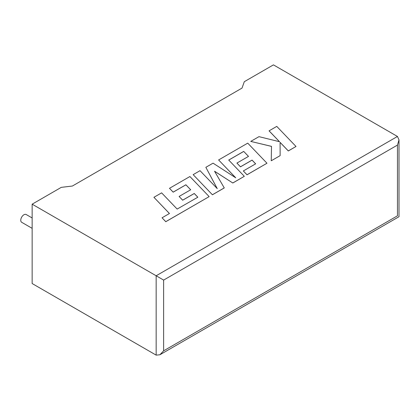 <?xml version="1.0" encoding="UTF-8"?>
<svg xmlns="http://www.w3.org/2000/svg" width="420" height="420" viewBox="0 0 420 420"><rect width="100%" height="100%" fill="white"/><g stroke="black" fill="none" stroke-linecap="round" stroke-linejoin="round"><path stroke-width="0.63" d="M32.151 217.97L26.177 214.52A4.489 2.594 120 0 0 23.935 214.746A4.489 2.594 120 0 0 21 218.699A4.489 2.594 120 0 0 21.688 222.301L32.151 228.338M32.151 204.178L156.161 275.772L397.451 136.463L273.446 64.869L244.309 81.69L242.015 88.1L72.392 186.029L61.283 187.357L32.151 204.178L32.151 283.537L156.161 355.131L156.161 275.772L163.632 280.088L163.632 350.821L159.894 354.764L156.161 355.131M397.451 136.463L399 139.881L397.451 145.089L163.632 280.088M163.632 350.821L397.451 215.822C399.467 216.988 399.467 216.988 397.451 215.822L397.451 145.089M269.068 130.825L279.536 141.724L258.972 136.652L250.745 141.398L271.504 146.359L271.241 160.776L280.135 155.642L280.093 142.354L288.314 150.916L296.011 146.475L276.754 126.389L269.068 130.867L279.479 141.708M296.011 146.475L288.314 150.959L280.093 142.401M250.745 141.398L271.504 146.402M271.241 160.776L280.135 155.642M243.705 151.4L248.509 156.387L236.912 163.081L240.482 166.792L252.079 160.094L255.644 163.837L243.332 170.951L247.013 174.762L266.978 163.233L247.732 143.141L218.615 159.952L235.767 177.833L213.055 163.159L205.847 167.323L217.266 188.648L200.03 170.683L193.163 174.647L212.42 194.78L224.27 187.934L214.541 171.218L232.806 183.005L244.319 176.321L228.722 160.052L243.705 151.4L248.483 156.403M212.42 194.738L224.27 187.892M214.578 171.286L232.806 183.005M232.806 182.963L244.319 176.321M228.753 160.078L243.705 151.447M236.912 163.081L240.482 166.834L252.079 160.136L255.617 163.853M243.332 170.951L247.013 174.804L266.978 163.233M218.615 159.952L235.657 177.76M205.847 167.323L217.214 188.596M193.163 174.647L212.42 194.78M153.914 197.305L169.454 213.512L162.057 217.786L165.774 221.666L209.16 196.618L189.908 176.526L169.491 188.312L173.171 192.124L185.897 184.779L190.696 189.767L179.099 196.46L182.663 200.167L194.266 193.473L197.831 197.216L177.151 209.071L161.616 192.859L153.914 197.305L169.428 213.528M162.057 217.786L165.774 221.708L209.16 196.618M169.491 188.312L173.171 192.166L185.897 184.821L190.669 189.782M179.099 196.46L182.663 200.209L194.266 193.515L197.799 197.232M399 139.881L399 216.715L159.894 354.764"/></g></svg>
